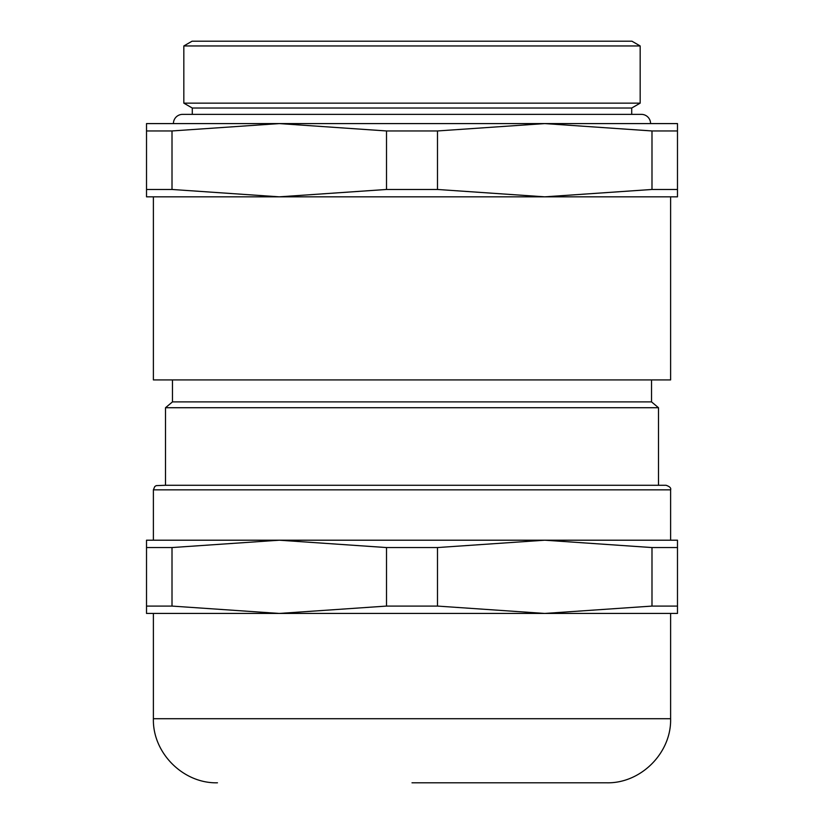 <?xml version="1.0" encoding="UTF-8"?>
<svg xmlns="http://www.w3.org/2000/svg" width="824" height="824" viewBox="0 0 824 824"><rect width="100%" height="100%" fill="white"/><g stroke="black" fill="none" stroke-linecap="round" stroke-linejoin="round"><path stroke-width="1.24" d="M651.99 189.469L544.746 196.833L670.612 196.833L670.612 379.916L153.388 379.916L153.388 196.833L279.254 196.833L172.01 189.469L172.01 130.954L146.518 130.954L146.518 123.59L279.254 123.59L173.431 123.59A9.157 9.157 0 0 1 182.588 114.371L641.412 114.371A9.157 9.157 0 0 1 650.569 123.59L544.746 123.59L677.483 123.59L677.483 130.954L651.99 130.954L651.99 189.469L677.483 189.469L677.483 130.954M412 485.274L666.039 485.274L412 485.274M412 782.8L606.536 782.8L412 782.8M192.064 41.2L631.936 41.2L640.176 45.959L183.824 45.959L192.064 41.2M192.291 114.371L192.291 108.026L183.824 103.144L640.176 103.144L640.176 45.959M183.824 103.144L183.824 45.959M192.291 108.026L631.709 108.026L640.176 103.144M631.709 114.371L631.709 108.026M172.474 379.916L172.474 401.885L651.526 401.885L651.526 379.916M172.474 401.885L165.511 407.726L658.489 407.726L651.526 401.885M165.511 407.726L165.511 485.274L658.489 485.274L658.489 407.726M386.507 606.083L437.493 606.083L544.746 613.437L651.99 606.083L677.483 606.083L677.483 613.437L279.254 613.437L386.507 606.083L386.507 547.558L437.493 547.558L544.746 540.204L677.483 540.204L677.483 606.083M172.01 130.954L279.254 123.59L544.746 123.59L651.99 130.954M279.254 123.59L386.507 130.954L437.493 130.954L544.746 123.59M386.507 130.954L386.507 189.469L279.254 196.833L677.483 196.833L677.483 189.469M544.746 196.833L437.493 189.469L437.493 130.954M386.507 189.469L437.493 189.469M146.518 130.954L146.518 189.469L172.01 189.469M146.518 189.469L146.518 196.833L279.254 196.833M165.511 485.274L156.169 485.635L154.727 486.613L153.388 489.858L670.612 489.858C671.261 488.055 669.727 486.531 666.039 485.274M146.518 547.558L172.01 547.558L172.01 606.083L279.254 613.437L146.518 613.437L146.518 540.204L544.746 540.204L651.99 547.558L677.483 547.558M172.01 547.558L279.254 540.204L386.507 547.558M651.99 547.558L651.99 606.083M437.493 547.558L437.493 606.083M146.518 606.083L172.01 606.083M153.388 613.437L153.388 718.713L670.612 718.713C671.519 752.94 640.753 783.696 606.536 782.8M670.612 540.204L670.612 489.858M670.612 718.713L670.612 613.437M153.388 540.204L153.388 489.858M153.388 718.713C152.481 752.94 183.247 783.696 217.464 782.8"/></g></svg>
